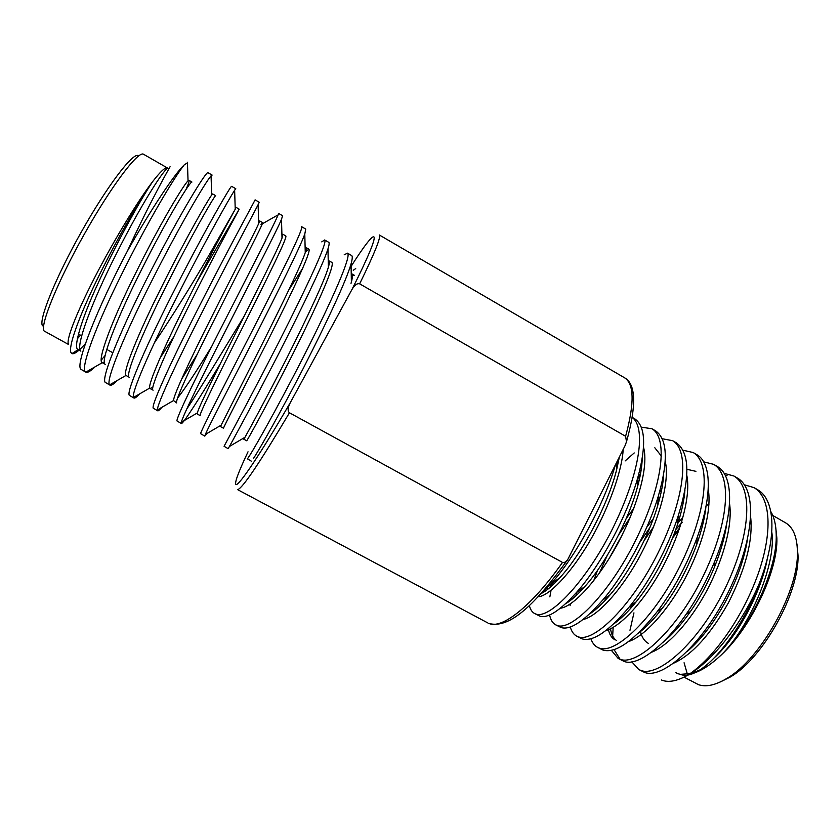 <?xml version="1.0" encoding="UTF-8"?>
<svg xmlns="http://www.w3.org/2000/svg" width="840" height="840" viewBox="0 0 840 840"><rect width="100%" height="100%" fill="white"/><g stroke="black" fill="none" stroke-linecap="round" stroke-linejoin="round"><path stroke-width="1.26" d="M567.735 559.619C565.835 562.023 564.091 562.957 562.517 562.422C531.479 606.522 501.743 629.496 488.828 623.406L489.048 623.511C510.479 629.045 536.057 603.089 567.735 559.619L624.981 445.83L626.504 441.725L625.601 436.275L359.656 283.836C357.053 283.143 354.459 285.096 351.866 289.695C385.182 223.545 378.609 222.632 349.461 268.957M562.517 562.422L289.464 412.776C287.469 411.033 287.742 407.673 290.283 402.675L351.866 289.695M353.262 270.249L355.709 268.59M80.472 335.171L77.322 338.846M68.534 344.474L44.09 330.971C39.764 325.605 57.698 281.389 84.599 233.667C111.458 185.892 138.222 150.602 143.483 154.234L167.433 167.979C165.448 166.908 160.545 171.434 152.702 181.555C137.981 200.676 113.799 240.471 95.13 276.665C76.419 312.911 66.003 339.917 68.428 344.127M187.446 162.781L184.202 164.913C174.584 173.88 151.21 208.971 127.47 250.95C151.862 197.726 173.471 160.766 169.638 167.507M184.202 164.913C174.174 177.282 146.864 223.125 120.992 275.678C96.422 324.649 80.703 367.143 85.186 371.574L85.817 372.151C87.455 372.992 90.531 371.217 95.056 366.839M127.47 250.95C96.978 309.099 75.075 364.413 80.84 369.243L85.806 372.141M109.935 385.119L105.126 382.305C101.02 377.559 121.947 326.939 150.833 270.994C180.527 212.803 205.958 171.623 207.911 172.641L212.142 175.088L211.06 175.833C205.422 182.196 179.382 226.002 151.379 281.683C124.561 334.183 105.714 380.331 109.442 384.626L109.935 385.119C111.164 385.77 113.631 384.206 117.338 380.425M133.896 398.003L129.245 395.272C126.2 391.115 148.06 341.229 176.799 285.474C206.357 227.493 230.696 185.903 231.588 186.302L235.788 188.727L234.633 190.208C229.142 198.765 204.067 242.949 176.673 297.413C150.507 348.611 131.135 393.141 133.476 397.457L133.896 398.003C134.768 398.475 136.689 397.1 139.64 393.897M157.689 410.802L153.195 408.156C151.2 404.565 173.996 355.415 202.577 299.849C231.977 242.067 255.255 200.067 255.097 199.857L259.276 202.272L258.111 204.697C252.777 215.282 229.058 258.92 202.429 311.693C177.061 361.263 156.996 404.407 157.395 409.92L157.689 410.802C158.267 411.106 159.684 409.931 161.941 407.284M181.325 423.507L176.978 420.945C176.022 417.911 199.721 369.485 228.155 314.108C257.408 256.526 279.647 214.137 278.439 213.328L282.597 215.722L281.494 219.314C276.318 231.746 253.848 274.774 228.008 325.878C203.396 373.842 182.826 415.58 181.367 422.247L181.325 423.507C182.679 424.725 200.088 397.288 220.343 363.689M276.465 215.775L262.279 223.85M204.792 436.128L200.603 433.65C200.655 431.172 225.257 383.46 253.533 328.272C282.649 270.889 303.849 228.102 301.633 226.695L305.75 229.078L304.784 234.066C299.744 248.157 278.439 290.524 253.386 339.959C229.53 386.348 208.603 426.668 205.37 434.427L204.792 436.128L206.703 433.65M324.66 239.978L328.755 242.34C329.469 242.728 329.207 244.923 327.968 248.934C323.043 264.526 302.841 306.18 278.565 353.934C255.465 398.78 234.328 437.671 229.435 446.46L228.102 448.665L224.059 446.271C225.12 444.339 250.603 397.32 278.733 342.321C307.713 285.138 327.894 241.972 324.66 239.978L321.762 241.878M344.19 254.803L347.529 253.176L351.593 255.518C352.632 256.084 352.454 258.888 351.046 263.939C346.227 280.865 327.044 321.741 303.566 367.815C281.19 411.128 260.012 448.57 253.554 458.346M347.529 253.176C351.76 255.738 332.577 299.281 303.744 356.265C275.762 411.086 249.407 457.401 247.349 458.798L251.255 461.118M101.199 360.213L105.032 355.593M211.176 179.193L211.491 178.332M159.863 358.397L173.712 336.913M181.524 379.26L197.001 354.68M186.617 409.28C199.416 390.18 221.046 354.018 244.325 315.924M288.76 290.042L302.736 268.254M42.525 325.784C38.315 320.397 55.493 277.788 81.312 231.998C107.09 186.144 132.972 152.208 138.243 155.631M167.779 168.284L168.053 168.336C165.333 166.898 141.719 203.228 116.162 254.216C91.298 303.009 75.002 347.644 80.85 351.078M80.85 351.131L78.109 349.65C72.902 348.243 81.291 319.242 98.291 282.786C115.458 245.144 139.734 200.718 152.702 181.555C138.778 201.002 114.923 242.739 96.558 280.675C78.078 318.602 68.177 347.245 70.98 352.611L71.967 353.619C74.351 354.406 78.813 351.099 85.365 343.697M186.102 189.284C188.538 183.729 189.483 180.747 188.937 180.327L191.929 182.049C190.155 181.104 167.013 218.673 141.33 270.092C116.392 319.147 99.656 362.817 105.305 364.35L102.281 362.712L104.349 362.596M125.99 375.449C122.367 372.792 138.159 333.606 160.766 288.697C184.38 240.839 206.84 201.799 211.691 194.964L212.667 193.946L215.649 195.657C214.82 195.258 192.612 233.184 167.024 284.403C142.191 333.281 124.561 376.268 129.286 377.307L125.99 375.449L109.62 384.867M196.675 282.219L239.19 209.171C239.305 209.317 218.033 247.579 192.528 298.61C167.8 347.308 149.289 389.624 153.09 390.169L150.097 388.553L152.88 387.156M260.998 224.584L262.584 222.6C263.613 223.272 243.254 261.88 217.844 312.701C193.221 361.231 173.838 402.885 176.736 402.948L173.534 400.554L157.395 409.92M281.925 234.885L282.891 234.255L285.8 235.935C287.742 237.132 268.296 276.066 242.97 326.697C218.442 375.05 198.219 416.052 200.214 415.643L197.264 414.046L197.337 412.933L181.367 422.247M305.498 251.853L308.868 249.175C311.703 250.887 293.149 290.157 267.908 340.589C243.484 388.762 222.432 429.135 223.535 428.243L220.605 426.657L221.151 425.166L205.37 434.427M328.23 260.631L331.779 262.322C335.496 264.548 317.814 304.132 292.667 354.385C268.349 402.381 246.456 442.113 246.697 440.759L243.789 439.194L244.65 437.472M352.422 275.782L354.522 275.383M78.109 349.65L71.957 353.619M188.937 180.327L188.044 180.789C183.026 185.651 159.254 225.162 134.988 274.512C111.689 320.901 96.789 361.2 102.26 362.702L85.817 372.151M154.214 343.13C170.341 319.316 193.001 282.86 208.404 256.274L235.232 209.244C230.538 217.886 209.328 256.389 186.365 302.746C164.43 346.217 147.893 384.248 149.741 388.059L150.097 388.553M258.636 222.117L259.644 220.91L258.678 223.608C254.132 233.909 234.045 271.887 211.722 316.817C190.439 358.901 173.323 395.745 173.534 400.554M177.576 398.076C184.936 388.731 196.329 371.511 211.754 346.437M282.891 234.255L282.019 238.066C277.599 249.879 258.562 287.28 236.891 330.781C216.237 371.511 198.702 407.148 197.337 412.933M305.13 247.727L305.97 247.506C306.495 247.79 306.254 249.491 305.256 252.609C300.951 265.776 282.901 302.568 261.87 344.652L221.151 425.166M328.902 260.673C329.679 261.093 329.511 263.288 328.377 267.257C324.188 281.631 307.041 317.762 286.661 358.418C267.257 396.491 249.26 429.692 244.986 437.272L243.789 439.194M351.225 273.609L351.666 273.735C352.748 274.334 352.663 277.084 351.393 281.998L351.015 283.374M678.374 673.796L675.853 672.693L678.079 673.9M772.779 515.476L785.442 522.743C793.128 527.236 797.107 536.823 797.401 551.492C799.05 590.52 760.673 659.411 726.611 678.552C715.439 685.22 706.062 687.256 698.492 684.674L684.065 677.135M687.393 674.236L684.086 662.771M661.322 679.949C668.304 682.889 677.313 681.177 688.327 674.814L689.283 674.247C713.16 660.23 742.424 622.954 758.95 584.262C744.566 622.702 718.778 658.15 699.741 670.026C691.866 675.003 685.429 676.442 680.421 674.363L690.218 673.544M678.457 673.837L680.421 674.363M688.327 674.814C713.391 658.224 742.087 618.597 757.974 574.35C772.916 532.203 770.868 497.637 754.089 487.662L744.566 484.848M758.95 584.262C777.042 538.566 775.814 500.052 757.67 489.731L754.089 487.662M631.827 661.847L638.747 669.512L640.857 670.436C658.644 677.586 698.513 642.348 724.059 590.646C750.561 536.991 753.911 487.736 733.929 476.028L724.238 473.382M638.747 669.512L644.522 672.409C662.456 679.644 702.44 644.49 727.965 592.83C754.446 539.207 757.659 489.888 737.53 478.118L733.929 476.028M611.404 650.37L618.177 658.455L620.193 659.327C637.203 666.057 676.41 630.263 702.093 578.393C728.711 524.569 732.837 475.577 713.633 464.331L703.763 461.874M618.188 658.455L623.889 661.311C636.279 667.002 663.789 647.136 686.238 614.114C697.126 598.448 706.587 580.954 714.62 561.655C733.908 515.004 734.318 476.102 717.266 466.421L713.633 464.331M590.888 638.747C592.326 642.873 594.521 645.729 597.481 647.315L599.393 648.134C615.625 654.444 654.161 618.082 679.97 566.066C706.702 512.053 711.627 463.344 693.21 452.55L683.487 450.314M597.481 647.315L603.12 650.139C616.046 653.551 634.063 640.731 657.174 611.678C673.25 590.489 686.574 565.75 697.158 537.464C712.299 496.272 711.764 463.05 696.864 454.661L693.21 452.55M570.287 626.966C571.536 631.449 573.657 634.505 576.65 636.111L578.466 636.877C593.891 642.747 631.754 605.829 657.688 553.634C684.548 499.454 690.27 451.017 672.651 440.695L662.329 438.753M576.65 636.111L582.215 638.894C593.05 641.991 608.779 631.271 629.423 606.732C647.829 584.43 667.863 548.111 678.185 515.97C690.312 476.9 689.693 452.519 676.337 442.817L672.651 440.695M549.612 614.975C550.62 619.92 552.647 623.207 555.671 624.834L557.393 625.548C572.009 630.976 609.189 593.481 635.25 541.128C662.235 486.759 668.766 438.617 651.966 428.757L641.372 427.161M555.671 624.834L561.162 627.575C570.371 630.304 584.157 621.191 602.532 600.243C623.69 575.936 647.735 532.182 658.381 495.894C668.409 461.024 667.506 439.362 655.662 430.899L651.966 428.757M529.357 605.451C530.303 609.452 532.035 612.129 534.566 613.484L536.193 614.145C549.78 619.08 585.564 582.036 611.625 530.555C638.715 476.774 647.094 428.683 632.289 417.501M534.566 613.484L539.984 616.182C547.848 618.534 559.923 610.712 576.219 592.736C599.519 567.095 627.396 516.043 638.033 476.742C646.412 445.557 645.351 426.279 634.861 418.897L632.3 417.417M539.448 595.298L550.295 584.493C573.846 559.251 603.351 506.52 615.342 465.119M679.728 527.825L673.596 535.678M633.948 612.864L629.979 630.263M632.615 638.358L632.468 640.006M653.678 526.638L644.301 540.309M727.041 475.419L725.393 475.451M684.065 497.784L683.088 498.697M613.169 627.438L612.538 638.001M614.082 649.656L620.099 659.295M662.676 483.935L661.3 485.226M622.524 534.335L608.916 558.904M661.563 490.224L659.4 492.408M595.025 608.611L594.678 610.281M640.038 476.301L637.917 478.454M571.515 597.891L571.085 599.96M570.339 603.971L570.077 605.682M638.369 483.556L637.529 484.459M576.86 592.274L575.957 595.77M634.221 452.939L625.149 460.929M552.899 582.655L552.153 585.533M551.04 590.352L549.853 596.883M557.981 579.065L557.697 580.03M648.249 643.325C644.332 641.12 641.718 637.056 640.405 631.145M672.893 537.516L679.182 529.431M706.104 505.649L708.95 504.252M796.992 544.467L798 555.125C799.586 592.725 762.815 658.707 730.013 677.155L720.426 681.901M694.775 672.808C702.986 669.848 711.806 663.894 721.255 654.948C751.38 627.071 778.145 570.276 776.864 538.051L775.73 527.279M771.782 532.077C776.675 563.052 750.173 626.714 721.255 654.948C751.044 626.829 777.683 568.145 776.192 534.167C775.971 524.727 774.197 517.23 770.868 511.665M713.937 658.119C736.806 637.571 761.324 592.841 767.508 557.687M687.236 651.462C700.319 640.259 712.614 624.488 724.122 604.149L726.254 600.232C737.341 578.75 744.376 558.663 747.327 539.994M682.804 517.713L677.691 523.205M632.163 603.267L630.798 608.171M662.498 642.716C671.979 635.04 681.293 624.645 690.449 611.51C699.741 598.164 707.816 583.18 714.672 566.57C721.182 550.221 725.225 535.647 726.81 522.837M653.331 518.69L646.852 527.121M608.223 628.74C609.284 634.242 611.51 637.917 614.901 639.755M638.001 633.507C646.065 627.438 654.308 618.86 662.728 607.772C676.41 589.775 687.76 568.627 696.791 544.331C701.862 529.904 704.939 517.198 705.989 506.216M695.909 471.345L686.931 469.298M663.285 479.22L662.571 479.735M633.791 508.368L626.441 518.144M597.597 570.192L593.754 580.65M613.704 623.91C620.76 618.975 628.236 611.635 636.111 601.892C653.384 580.388 667.212 554.537 677.607 524.317C681.786 511.308 684.232 499.863 684.936 490.004M641.183 469.928L639.481 471.293M567.462 601.986L567.462 602.585M589.575 613.988C595.875 609.924 602.752 603.488 610.218 594.678C628.288 573.909 648.575 536.886 657.72 505.481C661.259 493.605 663.232 483.147 663.663 474.086M661.479 456.215L654.822 447.762M618.629 461.118L616.319 463.176M547.397 587.643L547.239 589.68M565.582 603.76C571.263 600.422 577.658 594.699 584.787 586.593C604.684 564.669 628.194 521.504 637.34 487.41C640.395 476.459 642.023 466.798 642.212 458.409M541.726 593.26C546.851 590.562 552.836 585.428 559.682 577.868C580.965 555.25 607.635 505.89 616.591 469.896L619.364 457.065M674.279 662.907C692.559 654.318 710.587 634.305 728.364 602.879C745.51 569.09 752.966 540.719 750.729 517.766M682.238 522.197L675.896 529.42M635.208 602.543L634.988 603.278M630.599 640.017L630.746 640.763M651.473 652.292C667.748 646.097 689.881 622.104 706.661 590.972C724.038 558.001 732.722 524.107 729.54 503.517M649.856 527.646L639.744 542.409M610.533 628.835C611.373 634.295 613.274 638.138 616.245 640.364M628.677 641.519C644.406 636.311 667.401 611.384 684.789 579.023C702.88 544.614 711.9 509.67 708.225 489.363M662.855 482.748L661.678 483.661M630.01 517.892L618.681 534.839M607.183 555.597L599.424 573.101M605.892 630.577C620.938 626.482 644.731 600.642 662.75 567.01C681.566 531.174 690.952 495.159 686.784 475.262M640.51 473.897L638.284 475.818M570.182 599.277L570.087 600.726M583.128 619.49C597.313 616.613 621.863 589.9 640.532 554.967C660.093 517.671 669.889 480.543 665.217 461.244M617.642 465.644L616.791 466.442M550.536 584.325L550.116 587.339M560.385 608.234C573.552 606.711 598.773 579.17 618.135 542.881C638.463 504.105 648.722 465.822 643.534 447.29M538.051 596.788C548.594 596.495 570.255 573.962 588.42 543.438C607.635 511.182 622.01 471.733 623.196 449.411M625.601 436.275C634.62 403.242 634.231 383.723 624.435 377.706L379.239 234.938C381.36 236.46 374.84 252.767 359.656 283.836M289.464 412.776C259.623 462.924 242.351 488.555 237.626 489.647L487.82 622.933M248.021 451.805C238.077 472.826 234.108 483.756 236.124 484.596C239.264 485.405 260.957 453.159 290.283 402.675M626.504 441.725C636.647 405.279 635.953 383.943 624.435 377.706M112.697 352.663L106.68 349.398M81.596 335.78L78.414 334.058M239.19 209.171L236.24 207.48M262.584 222.6L259.644 220.91M308.868 249.175L305.97 247.506M354.344 275.279L351.666 273.735M188.044 180.789L187.425 162.215M211.691 194.964L211.06 175.833M235.232 209.244L234.633 190.208M149.741 388.059L133.476 397.457M258.678 223.608L258.111 204.697M282.019 238.066L281.494 219.314M305.256 252.609L304.784 234.066M328.377 267.257L327.968 248.934M244.986 437.272L229.435 446.46M351.393 281.998L351.046 263.939M699.741 670.026L689.283 674.247M678.363 659.663L679.56 660.313M798 555.125L797.401 551.492M730.013 677.155L726.611 678.552M776.864 538.051L776.192 534.167M686.238 614.114L690.449 611.51M714.62 561.655L714.672 566.57M657.174 611.678L662.728 607.772M697.158 537.464L696.791 544.331M629.423 606.732L636.111 601.892M678.185 515.97L677.607 524.317M602.532 600.243L610.218 594.678M658.381 495.894L657.72 505.481M576.219 592.736L584.787 586.593M638.033 476.742L637.34 487.41M550.295 584.493L559.682 577.868M617.064 461.675L616.591 469.896M724.122 604.149L726.254 600.232M638.001 477.236L640.143 475.766M616.791 466.557L617.547 466.043M551.775 583.453L551.691 585.963"/></g></svg>
